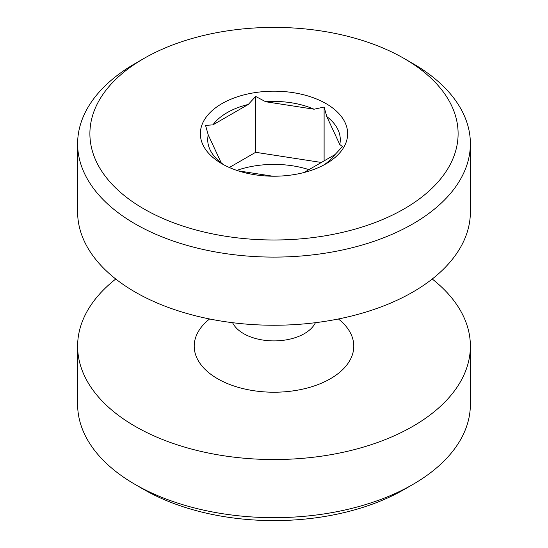 <?xml version="1.0" encoding="UTF-8"?>
<svg xmlns="http://www.w3.org/2000/svg" width="548" height="548" viewBox="0 0 548 548"><rect width="100%" height="100%" fill="white"/><g stroke="black" fill="none" stroke-linecap="round" stroke-linejoin="round"><path stroke-width="0.82" d="M272.822 176.209L238.202 170.853M223.892 164.893L221.2 162.838L208.24 134.918L205.548 125.376L212.905 124.876L248.306 104.435L255.656 96.448L265.705 101.743L314.066 109.223L324.108 107.038L326.8 116.58L339.76 144.501L342.452 146.556L335.095 154.543L303.907 172.552M321.368 162.468L255.656 152.303L229.338 167.503M255.656 152.303L255.656 96.448M324.108 160.886L324.108 107.038M208.24 134.918A66.281 38.264 0 0 0 221.2 162.838M248.306 104.435A66.281 38.264 0 0 0 212.905 124.876M314.066 109.223A66.281 38.264 0 0 0 265.705 101.743M339.76 144.501A66.281 38.264 0 0 0 326.8 116.58M323.334 165.263A66.281 38.264 0 0 0 335.095 154.543M221.926 163.763A73.644 42.518 0 0 0 326.074 163.763A73.644 42.518 0 0 0 326.074 103.634A73.644 42.518 0 0 0 221.926 103.634A73.644 42.518 0 0 0 221.926 163.763L221.926 163.763M412.87 63.547L404.191 58.533A184.107 106.298 0 0 0 143.809 58.533A184.107 106.298 0 0 0 143.816 208.857A184.107 106.298 0 0 0 404.184 208.857A184.107 106.298 0 0 0 404.191 58.533A184.107 106.298 0 0 0 404.184 58.533L412.863 63.547A196.383 113.381 180 0 1 412.87 63.547A196.383 113.381 180 0 1 470.383 143.72A196.383 113.381 180 0 1 349.151 248.47A196.383 113.381 180 0 1 135.137 223.892A196.383 113.381 180 0 1 77.617 143.72A196.383 113.381 180 0 1 135.13 63.547L143.809 58.533M77.617 143.72L77.617 211.864A196.383 113.381 0 0 0 135.137 292.036A196.383 113.381 0 0 0 349.151 316.614A196.383 113.381 0 0 0 470.383 211.864L470.383 143.72M115.758 279.014A196.383 113.381 0 0 0 77.617 346.158A196.383 113.381 0 0 0 135.137 426.33A196.383 113.381 0 0 0 349.151 450.908A196.383 113.381 0 0 0 470.383 346.158A196.383 113.381 0 0 0 432.242 279.014M77.617 346.158L77.617 404.28A196.383 113.381 0 0 0 135.13 484.453A196.383 113.381 0 0 0 135.137 484.453A196.383 113.381 0 0 0 412.87 484.453A196.383 113.381 0 0 0 470.383 404.28L470.383 346.158M412.87 484.453L404.191 489.467A184.107 106.298 180 0 1 143.816 489.467A184.107 106.298 180 0 1 143.809 489.467L135.137 484.453M308.949 169.64A71.802 41.456 0 0 0 236.805 170.394M232.592 322.697A42.956 24.804 0 0 0 243.62 333.629A42.956 24.804 0 0 0 315.408 322.697M209.589 318.977A79.782 46.059 0 0 0 217.583 378.73A79.782 46.059 0 0 0 325.902 381.141A79.782 46.059 0 0 0 338.411 318.977M143.809 489.467L135.13 484.453"/></g></svg>
